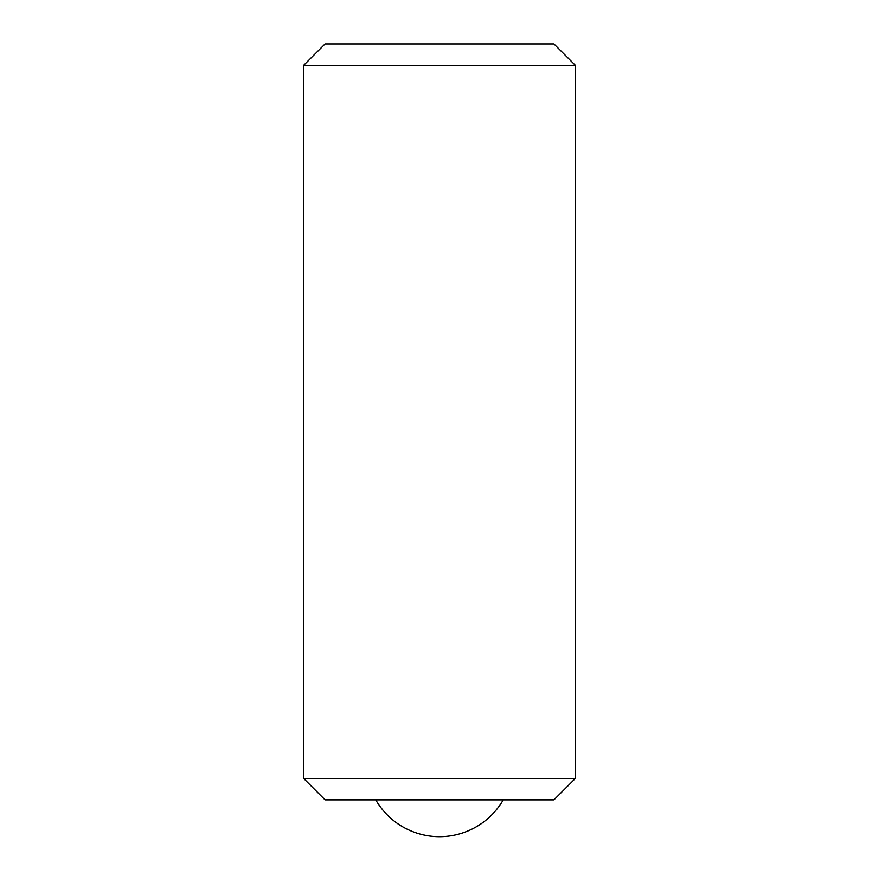 <?xml version="1.0" encoding="UTF-8"?>
<svg xmlns="http://www.w3.org/2000/svg" width="879" height="879" viewBox="0 0 879 879"><rect width="100%" height="100%" fill="white"/><g stroke="black" fill="none" stroke-linecap="round" stroke-linejoin="round"><path stroke-width="1.32" d="M325.065 799.857L303.607 778.398L575.393 778.398L553.935 799.857L325.065 799.857M303.607 778.398L303.607 65.398L575.393 65.398L575.393 778.398M303.607 65.398L325.065 43.95L553.935 43.95L575.393 65.398M375.751 799.857A73.605 73.605 0 0 0 503.249 799.857"/></g></svg>
